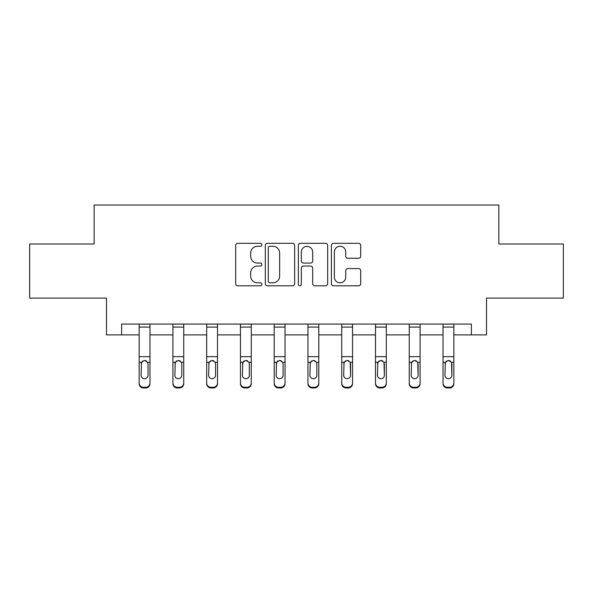 <?xml version="1.0" encoding="UTF-8"?>
<svg xmlns="http://www.w3.org/2000/svg" width="593" height="593" viewBox="0 0 593 593"><rect width="100%" height="100%" fill="white"/><g stroke="black" fill="none" stroke-linecap="round" stroke-linejoin="round"><path stroke-width="0.89" d="M261.876 244.798A1.49 1.49 0 0 0 260.386 243.315L237.815 243.315A2.127 2.127 0 0 0 235.688 245.435L235.688 283.676A2.127 2.127 0 0 0 237.815 285.796L260.386 285.796A1.49 1.49 0 0 0 261.876 284.314A1.49 1.49 0 0 0 260.386 282.824L257.466 282.824A6.797 6.797 0 0 1 250.669 276.027L250.669 272.839A6.797 6.797 0 0 1 257.466 266.042L260.386 266.042A1.49 1.49 0 0 0 261.876 264.56A1.49 1.49 0 0 0 260.386 263.07L257.466 263.07A6.797 6.797 0 0 1 250.669 256.272L250.669 253.085A6.797 6.797 0 0 1 257.466 246.288L260.386 246.288A1.49 1.49 0 0 0 261.876 244.798M358.587 258.289A2.127 2.127 0 0 0 360.707 256.161L360.707 245.435A2.127 2.127 0 0 0 358.587 243.315L333.518 243.315A2.127 2.127 0 0 0 331.391 245.435L331.391 283.676A2.127 2.127 0 0 0 333.518 285.796L358.587 285.796A2.127 2.127 0 0 0 360.707 283.676L360.707 270.719A2.127 2.127 0 0 0 358.587 268.592L347.854 268.592A2.127 2.127 0 0 0 345.734 270.719L345.734 277.146A5.685 5.685 0 0 1 340.048 282.824A5.685 5.685 0 0 1 334.363 277.146L334.363 251.966A5.685 5.685 0 0 1 340.048 246.288A5.685 5.685 0 0 1 345.734 251.966L345.734 256.161A2.127 2.127 0 0 0 347.854 258.289L358.587 258.289M121.632 334.897L121.632 324.075L471.368 324.075L471.368 334.897L486.519 334.897L486.519 298.101L563.35 298.101L563.35 243.997L498.854 243.997L498.854 205.037L94.146 205.037L94.146 243.997L29.65 243.997L29.65 298.101L106.481 298.101L106.481 334.897L139.162 334.897M294.639 245.435A2.127 2.127 0 0 0 292.519 243.315L267.45 243.315A2.127 2.127 0 0 0 265.323 245.435L265.323 283.676A2.127 2.127 0 0 0 267.45 285.796L292.519 285.796A2.127 2.127 0 0 0 294.639 283.676L294.639 245.435M300.481 243.315L325.55 243.315A2.127 2.127 0 0 1 327.677 245.435L327.677 283.676A2.127 2.127 0 0 1 325.55 285.796L314.824 285.796A2.127 2.127 0 0 1 312.696 283.676L312.696 268.169A2.127 2.127 0 0 0 310.576 266.042L303.46 266.042A2.127 2.127 0 0 0 301.333 268.169L301.333 284.314A1.49 1.49 0 0 1 299.843 285.796A1.49 1.49 0 0 1 298.361 284.314L298.361 245.435A2.127 2.127 0 0 1 300.481 243.315M149.985 334.897L172.919 334.897M183.741 334.897L206.683 334.897M217.505 334.897L240.447 334.897M251.269 334.897L274.211 334.897M285.033 334.897L307.967 334.897M318.789 334.897L341.731 334.897M352.553 334.897L375.495 334.897M386.317 334.897L409.259 334.897M420.081 334.897L443.015 334.897M453.838 334.897L471.368 334.897M269.785 246.288A1.49 1.49 0 0 0 268.303 247.77L268.303 281.341A1.49 1.49 0 0 0 269.785 282.824L272.869 282.824A6.797 6.797 0 0 0 279.666 276.027L279.666 253.085A6.797 6.797 0 0 0 272.869 246.288L269.785 246.288M312.696 252.077A5.685 5.685 0 0 0 307.018 246.391A5.685 5.685 0 0 0 301.333 252.077L301.333 260.942A2.127 2.127 0 0 0 303.46 263.07L310.576 263.07A2.127 2.127 0 0 0 312.696 260.942L312.696 252.077M139.162 362.946L139.162 382.989A4.329 4.292 -0 0 0 143.491 387.281L145.656 387.281A4.329 4.292 -0 0 0 149.985 382.989L149.985 383.664A4.329 4.292 180 0 1 145.656 387.963L145.656 387.281M148.035 375.258L148.035 363.857L148.035 375.258A3.462 3.432 180 0 1 144.573 378.697A3.462 3.432 180 0 0 148.035 375.258M141.104 375.94L141.104 375.258A3.462 3.432 180 0 0 144.573 378.697M142.765 360.885L141.104 363.591M146.375 360.885L144.573 360.381L147.65 362.264L148.035 363.857M149.985 324.075L149.985 382.989M139.162 324.075L139.162 382.989M143.491 387.281L143.491 387.963L145.656 387.963M143.491 387.963A4.329 4.292 180 0 1 139.162 383.664M139.162 362.264L141.49 362.264L141.104 375.258M141.49 362.264L144.573 360.381M172.919 362.946L172.919 382.989A4.329 4.292 -0 0 0 177.248 387.281L179.412 387.281A4.329 4.292 -0 0 0 183.741 382.989L183.741 383.664A4.329 4.292 180 0 1 179.412 387.963L179.412 387.281M181.799 375.258L181.799 363.857L181.799 375.258A3.462 3.432 180 0 1 178.33 378.697A3.462 3.432 180 0 0 181.799 375.258M174.868 375.94L174.868 375.258A3.462 3.432 180 0 0 178.33 378.697M176.529 360.885L174.868 363.591M180.139 360.885L178.33 360.381L181.414 362.264L181.799 363.857M206.683 362.946L206.683 382.989A4.329 4.292 -0 0 0 211.012 387.281L213.176 387.281A4.329 4.292 -0 0 0 217.505 382.989L217.505 383.664A4.329 4.292 180 0 1 213.176 387.963L213.176 387.281M215.555 375.258L215.555 363.857L215.555 375.258A3.462 3.432 180 0 1 212.094 378.697A3.462 3.432 180 0 0 215.555 375.258M208.632 375.94L208.632 375.258A3.462 3.432 180 0 0 212.094 378.697M210.285 360.885L208.632 363.591M213.903 360.885L212.094 360.381L215.177 362.264L215.555 363.857M183.741 324.075L183.741 382.989M172.919 324.075L172.919 382.989M177.248 387.281L177.248 387.963L179.412 387.963M177.248 387.963A4.329 4.292 180 0 1 172.919 383.664M172.919 362.264L175.254 362.264L174.868 375.258M175.254 362.264L178.33 360.381M217.505 324.075L217.505 382.989M206.683 324.075L206.683 382.989M211.012 387.281L211.012 387.963L213.176 387.963M211.012 387.963A4.329 4.292 180 0 1 206.683 383.664M206.683 362.264L209.018 362.264L208.632 375.258M209.018 362.264L212.094 360.381M240.447 362.946L240.447 382.989A4.329 4.292 -0 0 0 244.776 387.281L246.94 387.281A4.329 4.292 -0 0 0 251.269 382.989L251.269 383.664A4.329 4.292 180 0 1 246.94 387.963L246.94 387.281M249.319 375.258L249.319 363.857L249.319 375.258A3.462 3.432 180 0 1 245.858 378.697A3.462 3.432 180 0 0 249.319 375.258M242.396 375.94L242.396 375.258A3.462 3.432 180 0 0 245.858 378.697M244.049 360.885L242.396 363.591M247.666 360.885L245.858 360.381L248.934 362.264L249.319 363.857M274.211 362.946L274.211 382.989A4.329 4.292 -0 0 0 278.54 387.281L280.704 387.281A4.329 4.292 -0 0 0 285.033 382.989L285.033 383.664A4.329 4.292 180 0 1 280.704 387.963L280.704 387.281M283.083 375.258L283.083 363.857L283.083 375.258A3.462 3.432 180 0 1 279.622 378.697A3.462 3.432 180 0 0 283.083 375.258M276.153 375.94L276.153 375.258A3.462 3.432 180 0 0 279.622 378.697M277.813 360.885L276.153 363.591M281.423 360.885L279.622 360.381L282.698 362.264L283.083 363.857M307.967 362.946L307.967 382.989A4.329 4.292 -0 0 0 312.296 387.281L314.46 387.281A4.329 4.292 -0 0 0 318.789 382.989L318.789 383.664A4.329 4.292 180 0 1 314.46 387.963L314.46 387.281M316.847 375.258L316.847 363.857L316.847 375.258A3.462 3.432 180 0 1 313.378 378.697A3.462 3.432 180 0 0 316.847 375.258M309.917 375.94L309.917 375.258A3.462 3.432 180 0 0 313.378 378.697M311.577 360.885L309.917 363.591M315.187 360.885L313.378 360.381L316.462 362.264L316.847 363.857M251.269 324.075L251.269 382.989M240.447 324.075L240.447 382.989M244.776 387.281L244.776 387.963L246.94 387.963M244.776 387.963A4.329 4.292 180 0 1 240.447 383.664M240.447 362.264L242.774 362.264L242.396 375.258M242.774 362.264L245.858 360.381M285.033 324.075L285.033 382.989M274.211 324.075L274.211 382.989M278.54 387.281L278.54 387.963L280.704 387.963M278.54 387.963A4.329 4.292 180 0 1 274.211 383.664M274.211 362.264L276.538 362.264L276.153 375.258M276.538 362.264L279.622 360.381M318.789 324.075L318.789 382.989M307.967 324.075L307.967 382.989M312.296 387.281L312.296 387.963L314.46 387.963M312.296 387.963A4.329 4.292 180 0 1 307.967 383.664M307.967 362.264L310.302 362.264L309.917 375.258M310.302 362.264L313.378 360.381M352.553 324.075L352.553 383.664A4.329 4.292 180 0 1 348.224 387.963L348.224 387.281A4.329 4.292 -0 0 0 352.553 382.989M346.06 387.281L346.06 387.963A4.329 4.292 180 0 1 341.731 383.664L341.731 382.989A4.329 4.292 -0 0 0 346.06 387.281L348.224 387.281M341.731 324.075L341.731 382.989M346.06 387.963L348.224 387.963M350.226 362.264L350.604 375.258A3.462 3.432 180 0 1 347.142 378.697A3.462 3.432 180 0 1 343.681 375.258L344.066 362.264L347.142 360.381L350.226 362.264L352.553 362.264M386.317 324.075L386.317 383.664A4.329 4.292 180 0 1 381.988 387.963L381.988 387.281A4.329 4.292 -0 0 0 386.317 382.989M379.824 387.281L379.824 387.963A4.329 4.292 180 0 1 375.495 383.664L375.495 382.989A4.329 4.292 -0 0 0 379.824 387.281L381.988 387.281M375.495 324.075L375.495 382.989M379.824 387.963L381.988 387.963M383.982 362.264L384.368 375.258A3.462 3.432 180 0 1 380.906 378.697A3.462 3.432 180 0 1 377.444 375.258L377.823 362.264L380.906 360.381L383.982 362.264L386.317 362.264M420.081 324.075L420.081 383.664A4.329 4.292 180 0 1 415.752 387.963L415.752 387.281A4.329 4.292 -0 0 0 420.081 382.989M413.588 387.281L413.588 387.963A4.329 4.292 180 0 1 409.259 383.664L409.259 382.989A4.329 4.292 -0 0 0 413.588 387.281L415.752 387.281M409.259 324.075L409.259 382.989M413.588 387.963L415.752 387.963M417.746 362.264L418.132 375.258A3.462 3.432 180 0 1 414.67 378.697A3.462 3.432 180 0 1 411.201 375.258L411.586 362.264L414.67 360.381L417.746 362.264L420.081 362.264M453.838 324.075L453.838 383.664A4.329 4.292 180 0 1 449.509 387.963L449.509 387.281A4.329 4.292 -0 0 0 453.838 382.989M447.344 387.281L447.344 387.963A4.329 4.292 180 0 1 443.015 383.664L443.015 382.989A4.329 4.292 -0 0 0 447.344 387.281L449.509 387.281M443.015 324.075L443.015 382.989M447.344 387.963L449.509 387.963M451.51 362.264L451.896 375.258A3.462 3.432 180 0 1 448.427 378.697A3.462 3.432 180 0 1 444.965 375.258L445.35 362.264L448.427 360.381L451.51 362.264L453.838 362.264M341.731 362.946L341.731 383.664M347.142 378.697A3.462 3.432 180 0 0 350.604 375.258L350.604 363.857M343.681 375.94L343.681 375.258M345.334 360.885L343.681 363.591M348.951 360.885L347.142 360.381M375.495 362.946L375.495 383.664M380.906 378.697A3.462 3.432 180 0 0 384.368 375.258L384.368 363.857M377.444 375.94L377.444 375.258M379.097 360.885L377.444 363.591M382.715 360.885L380.906 360.381M409.259 362.946L409.259 383.664M414.67 378.697A3.462 3.432 180 0 0 418.132 375.258L418.132 363.857M411.201 375.94L411.201 375.258M412.861 360.885L411.201 363.591M416.471 360.885L414.67 360.381M443.015 362.946L443.015 383.664M448.427 378.697A3.462 3.432 180 0 0 451.896 375.258L451.896 363.857M444.965 375.94L444.965 375.258M446.625 360.885L444.965 363.591M450.235 360.885L448.427 360.381M139.162 324.119L149.985 324.119M147.65 362.264L149.985 362.264M139.162 356.667L149.985 356.667M139.162 327.084L149.985 327.084M172.919 324.119L183.741 324.119M181.414 362.264L183.741 362.264M172.919 356.667L183.741 356.667M172.919 327.084L183.741 327.084M206.683 324.119L217.505 324.119M215.177 362.264L217.505 362.264M206.683 356.667L217.505 356.667M206.683 327.084L217.505 327.084M240.447 324.119L251.269 324.119M248.934 362.264L251.269 362.264M240.447 356.667L251.269 356.667M240.447 327.084L251.269 327.084M274.211 324.119L285.033 324.119M282.698 362.264L285.033 362.264M274.211 356.667L285.033 356.667M274.211 327.084L285.033 327.084M307.967 324.119L318.789 324.119M316.462 362.264L318.789 362.264M307.967 356.667L318.789 356.667M307.967 327.084L318.789 327.084M341.731 324.119L352.553 324.119M341.731 362.264L344.066 362.264M341.731 356.667L352.553 356.667M341.731 327.084L352.553 327.084M375.495 324.119L386.317 324.119M375.495 362.264L377.823 362.264M375.495 356.667L386.317 356.667M375.495 327.084L386.317 327.084M409.259 324.119L420.081 324.119M409.259 362.264L411.586 362.264M409.259 356.667L420.081 356.667M409.259 327.084L420.081 327.084M443.015 324.119L453.838 324.119M443.015 362.264L445.35 362.264M443.015 356.667L453.838 356.667M443.015 327.084L453.838 327.084"/></g></svg>
